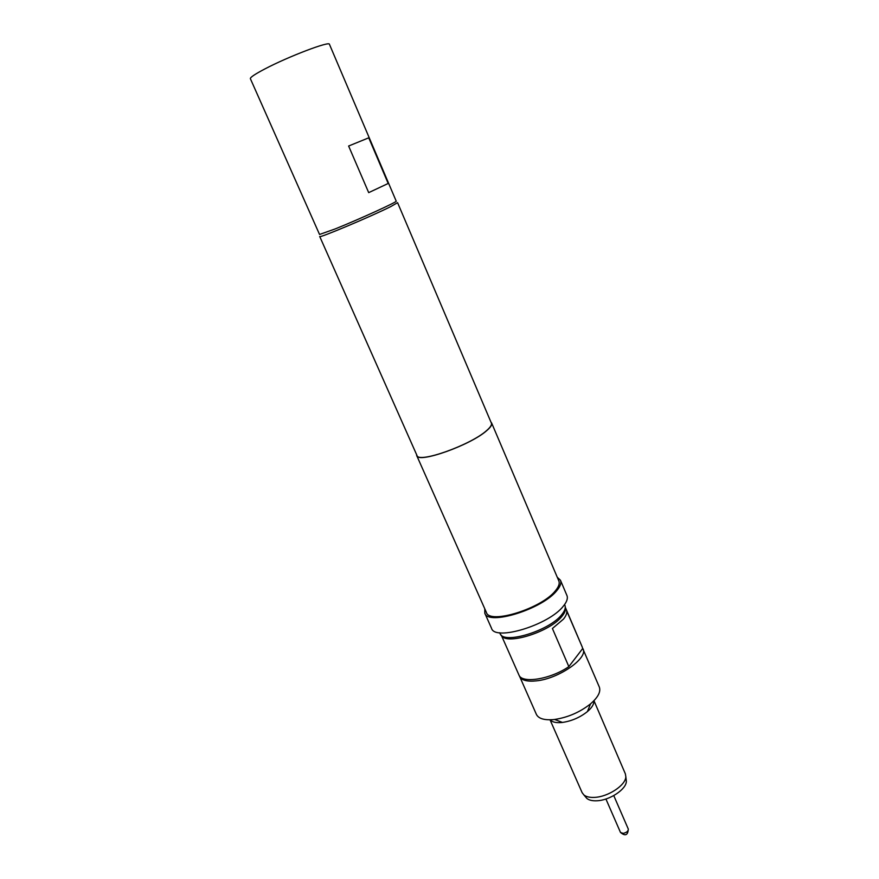 <?xml version="1.0" encoding="UTF-8"?>
<svg xmlns="http://www.w3.org/2000/svg" width="879" height="879" viewBox="0 0 879 879"><rect width="100%" height="100%" fill="white"/><g stroke="black" fill="none" stroke-linecap="round" stroke-linejoin="round"><path stroke-width="1.32" d="M565.274 607.268C566.01 609.641 564.977 612.564 562.186 616.036C550.309 631.979 505.106 645.922 501.261 635.099L518.896 674.918C521.719 683.884 550.507 679.346 568.845 666.623L552.408 628.507L563.494 619.091C565.999 615.97 567.076 613.278 566.735 611.015L582.37 647.318L565.274 607.224M585.447 796.792L586.842 798.418C589.04 800.198 592.369 800.989 596.841 800.78C609.685 800.395 626.474 789.21 626.353 781.244L626.112 779.113M550.023 719.791L582.129 792.671L583.865 794.924C586.183 796.792 589.721 797.616 594.457 797.385C608.092 796.956 625.947 785.079 625.826 776.673L625.365 773.872L593.962 700.684M550.188 719.791C552.166 722.098 555.978 723.01 561.648 722.527L562.461 722.439C571.746 721.044 580.052 717.429 587.403 711.594C592.039 707.584 594.193 703.991 593.841 700.816M519.28 675.632L536.388 714.385C538.508 718.604 544.2 720.34 553.462 719.593L554.638 719.461C567.988 717.418 579.964 712.21 590.567 703.837C598.083 697.289 600.994 691.685 599.313 687.026L582.392 647.735M519.544 676.39C521.544 680.335 527.169 681.818 536.432 680.862C558.758 678.753 588.458 658.008 582.997 648.801M564.593 604.532L564.889 605.224C565.878 607.664 564.889 610.74 561.901 614.443C549.65 630.847 502.997 644.944 500.03 633.418L499.722 632.748M319.538 234.462L335.086 228.969C359.061 219.365 398.264 201.467 396.198 201.126L329.438 44.302C329.933 40.753 288.29 56.564 264.656 69.056C254.877 74.199 250.108 77.407 250.372 78.681L319.538 234.462M397.572 202.653L390.946 206.488C371.949 216.113 318.055 238.78 319.725 236.506L416.965 455.454C418.107 463.705 470.792 445.038 486.658 430.534C490.46 427.249 492.031 424.766 491.372 423.096L397.572 202.653M557.253 577.228L560.461 580.272C561.549 582.953 560.352 586.392 556.857 590.556C542.431 609.158 487.922 625.98 484.801 613.168L484.768 608.751M560.461 580.272L566.933 595.501C568.054 598.269 566.9 601.774 563.45 606.016C549.232 624.925 494.822 641.483 491.526 628.287L484.801 613.168M490.987 422.173L491.625 422.986C492.284 424.667 490.713 427.172 486.889 430.479C470.913 445.082 417.855 463.87 416.712 455.564L416.558 454.531M491.625 422.986L558.835 580.931C559.879 583.513 558.725 586.809 555.374 590.809C541.53 608.609 489.405 624.694 486.395 612.432L416.712 455.564M368.697 192.633L388.188 183.469L368.697 192.633L348.622 146.024L368.751 137.816L388.188 183.469M348.622 146.024L368.751 137.816M568.845 666.623L582.722 648.493M620.497 832.446L623.2 833.38C626.683 832.567 628.375 831.116 628.287 829.051C627.903 835.27 625.299 836.401 620.497 832.446L605.917 799M626.353 781.244L625.826 776.673M587.403 711.594L590.567 703.837M562.461 722.439L554.638 719.461M586.842 798.418L583.865 794.924M613.762 795.583L628.287 829.051"/></g></svg>
